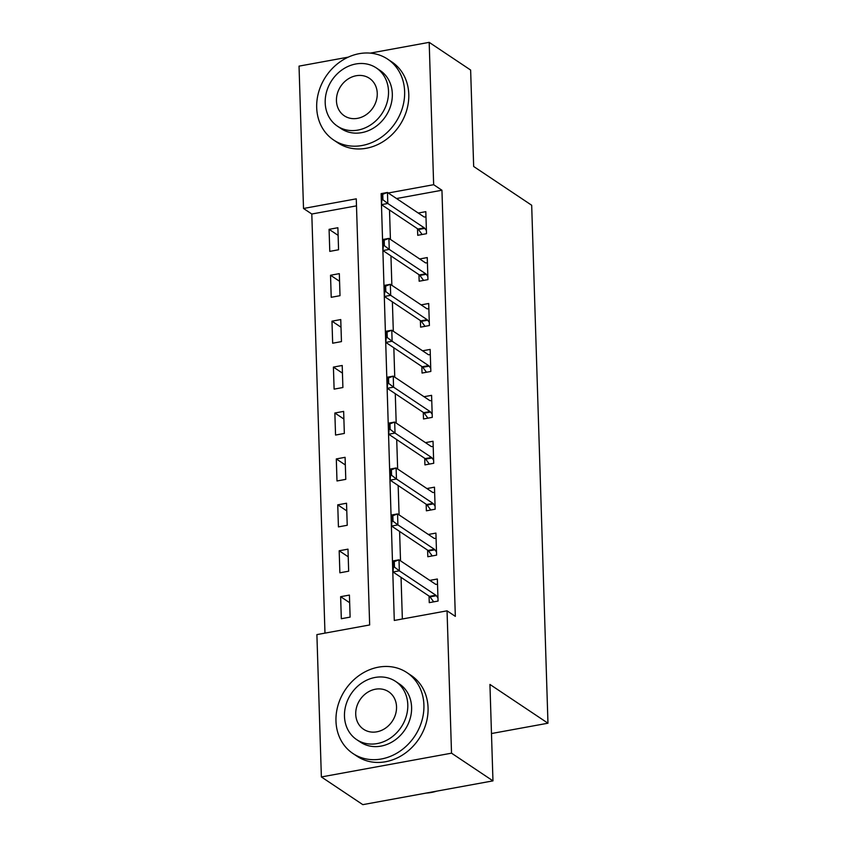 <?xml version="1.0" encoding="UTF-8"?>
<svg xmlns="http://www.w3.org/2000/svg" width="847" height="847" viewBox="0 0 847 847"><rect width="100%" height="100%" fill="white"/><g stroke="black" fill="none" stroke-linecap="round" stroke-linejoin="round"><path stroke-width="1.27" d="M370.245 53.117L429.185 42.35L470.636 70.047L473.664 166.478L531.683 205.249L547.967 723.211L489.937 684.44L492.965 780.87L362.823 804.65L321.373 776.953L316.894 634.604L369.663 624.959L356.269 198.833L303.512 208.478L299.033 66.13L348.297 57.13M356.492 205.853L311.802 214.016L324.973 633.133M311.802 214.016L303.512 208.478M350.118 617.114L349.419 595.081L340.632 596.68L341.32 618.723L350.118 617.114M348.668 571.196L347.979 549.152L339.181 550.762L339.88 572.805L348.668 571.196M347.228 525.278L346.539 503.234L337.741 504.844L338.429 526.887L347.228 525.278M345.788 479.36L345.089 457.316L336.301 458.926L336.99 480.969L345.788 479.36M344.337 433.442L343.649 411.398L334.851 413.008L335.55 435.051L344.337 433.442M342.897 387.524L342.209 365.481L333.411 367.09L334.11 389.133L342.897 387.524M341.457 341.606L340.759 319.563L331.971 321.172L332.659 343.215L341.457 341.606M340.018 295.688L339.319 273.645L330.531 275.254L331.219 297.297L340.018 295.688M338.567 249.77L337.879 227.727L329.081 229.336L329.779 251.379L338.567 249.77M381.15 194.291L394.289 620.459L447.047 610.825L455.337 616.362L441.943 190.236L396.534 198.537M389.504 210.014L390.425 239.405M390.943 255.932L391.865 285.323M392.383 301.85L393.315 331.241M393.834 347.768L394.755 377.159M395.274 393.686L396.195 423.077M396.714 439.604L397.645 468.994M398.164 485.522L399.085 514.912M399.604 531.44L400.525 560.841M401.044 577.358L402.357 618.988M429.048 596.076L429.26 602.651L438.058 601.052L437.359 579.009L429.789 580.386M427.608 550.158L427.82 556.733L436.607 555.134L435.919 533.091L428.349 534.468M426.168 504.24L426.369 510.815L435.167 509.206L434.479 487.173L426.899 488.55M424.728 458.322L424.929 464.897L433.728 463.288L433.029 441.255L425.459 442.632M423.278 412.404L423.489 418.979L432.277 417.37L431.589 395.337L424.019 396.714M421.838 366.486L422.039 373.061L430.837 371.452L430.149 349.419L422.579 350.796M420.398 320.558L420.599 327.143L429.397 325.534L428.698 303.491L421.128 304.878M418.947 274.64L419.159 281.225L427.947 279.616L427.259 257.573L419.689 258.96M417.507 228.722L417.719 235.307L426.507 233.698L425.819 211.655L418.249 213.042M491.482 733.534L547.967 723.211M492.965 780.87L451.525 753.174L321.373 776.953M429.185 42.35L433.653 184.699L388.244 193M441.943 190.236L433.653 184.699M447.047 610.825L451.525 753.174M349.663 602.715L340.632 596.68M338.122 235.371L329.081 229.336M339.562 281.289L330.531 275.254M341.002 327.207L331.971 321.172M342.442 373.125L333.411 367.09M343.893 419.043L334.851 413.008M345.332 464.961L336.301 458.926M346.772 510.879L337.741 504.844M348.223 556.797L339.181 550.762M437.952 597.897L436.332 595.716A3.886 1.535 79.6 0 0 435.824 595.208L399.35 570.836L393.019 571.99L392.669 560.968L399.001 559.814L435.474 584.186A3.886 1.535 79.6 0 0 435.972 584.356L437.528 584.292M394.469 567.119L394.289 561.614L393.241 561.805L393.41 567.31L394.469 567.119L399.35 570.836L399.001 559.814L394.289 561.614M433.696 601.846L430.001 596.87A3.886 1.535 79.6 0 0 429.493 596.362L393.019 571.99L393.41 567.31M392.669 560.968L393.241 561.805M436.512 551.979L434.882 549.798A3.886 1.535 79.6 0 0 434.373 549.29L397.899 524.918L391.568 526.072L391.229 515.05L397.561 513.896L434.035 538.269A3.886 1.535 79.6 0 0 434.532 538.438L436.089 538.374M393.019 521.201L392.849 515.696L391.79 515.887L391.97 521.392L393.019 521.201L397.899 524.918L397.561 513.896L392.849 515.696M432.256 555.928L428.55 550.952A3.886 1.535 79.6 0 0 428.042 550.444L391.568 526.072L391.97 521.392M391.229 515.05L391.79 515.887M435.072 506.061L433.442 503.88A3.886 1.535 79.6 0 0 432.933 503.372L396.46 479L390.128 480.154L389.779 469.132L396.11 467.978L432.584 492.351A3.886 1.535 79.6 0 0 433.082 492.509L434.638 492.456M391.579 475.283L391.409 469.778L390.351 469.969L390.52 475.474L391.579 475.283L396.46 479L396.11 467.978L391.409 469.778M430.805 510.01L427.11 505.034A3.886 1.535 79.6 0 0 426.602 504.526L390.128 480.154L390.52 475.474M389.779 469.132L390.351 469.969M433.622 460.143L432.002 457.962A3.886 1.535 79.6 0 0 431.494 457.454L395.02 433.082L388.688 434.236L388.339 423.214L394.67 422.06L431.144 446.433A3.886 1.535 79.6 0 0 431.642 446.591L433.198 446.538M390.139 429.365L389.959 423.86L388.911 424.051L389.08 429.556L390.139 429.365L395.02 433.082L394.67 422.06L389.959 423.86M429.365 464.092L425.67 459.116A3.886 1.535 79.6 0 0 425.162 458.608L388.688 434.236L389.08 429.556M388.339 423.214L388.911 424.051M432.182 414.225L430.551 412.044A3.886 1.535 79.6 0 0 430.043 411.536L393.569 387.164L387.238 388.318L386.899 377.296L393.23 376.142L429.704 400.515A3.886 1.535 79.6 0 0 430.202 400.673L431.758 400.62M388.699 383.447L388.519 377.942L387.46 378.133L387.64 383.638L388.699 383.447L393.569 387.164L393.23 376.142L388.519 377.942M427.926 418.174L424.22 413.198A3.886 1.535 79.6 0 0 423.712 412.69L387.238 388.318L387.64 383.638M386.899 377.296L387.46 378.133M426.179 793.078A48.628 41.757 -56.2 0 0 436.713 791.151M335.973 721.093A48.628 41.757 -56.2 0 0 352.924 753.502A48.628 41.757 -56.2 0 0 399.911 751.236A48.628 41.757 -56.2 0 0 423.913 705.032A48.628 41.757 -56.2 0 0 406.962 672.634A48.628 41.757 -56.2 0 0 359.975 674.9A48.628 41.757 -56.2 0 0 335.973 721.093M352.924 753.502L357.074 756.265A48.628 41.757 -56.2 0 0 404.061 753.999A48.628 41.757 -56.2 0 0 428.063 707.796A48.628 41.757 -56.2 0 0 411.113 675.398L406.962 672.634M395.581 681.401L399.403 683.953A35.013 30.069 123.8 0 1 411.6 707.277A35.013 30.069 123.8 0 1 394.321 740.543A35.013 30.069 123.8 0 1 360.494 742.173L356.682 739.632A35.013 30.069 -56.2 0 0 390.509 738.002A35.013 30.069 -56.2 0 0 407.788 704.736A35.013 30.069 -56.2 0 0 395.581 681.401A35.013 30.069 -56.2 0 0 361.754 683.031A35.013 30.069 -56.2 0 0 344.475 716.297A35.013 30.069 -56.2 0 0 356.682 739.632M396.534 706.79A22.562 19.375 -56.2 0 0 388.667 691.755A22.562 19.375 -56.2 0 0 366.867 692.804A22.562 19.375 -56.2 0 0 355.729 714.243A22.562 19.375 -56.2 0 0 363.596 729.278A22.562 19.375 -56.2 0 0 385.396 728.229A22.562 19.375 -56.2 0 0 396.534 706.79M316.693 107.622A48.628 41.757 -56.2 0 0 333.644 140.02A48.628 41.757 -56.2 0 0 380.631 137.754A48.628 41.757 -56.2 0 0 404.633 91.561A48.628 41.757 -56.2 0 0 387.682 59.163A48.628 41.757 -56.2 0 0 340.695 61.418A48.628 41.757 -56.2 0 0 316.693 107.622M333.644 140.02L337.794 142.794A48.628 41.757 -56.2 0 0 384.782 140.528A48.628 41.757 -56.2 0 0 408.783 94.324A48.628 41.757 -56.2 0 0 391.833 61.926L387.682 59.163M376.301 67.929L380.123 70.481A35.013 30.069 123.8 0 1 392.32 93.805A35.013 30.069 123.8 0 1 375.041 127.071A35.013 30.069 123.8 0 1 341.214 128.702L337.402 126.15A35.013 30.069 -56.2 0 0 371.23 124.52A35.013 30.069 -56.2 0 0 388.508 91.254A35.013 30.069 -56.2 0 0 376.301 67.929A35.013 30.069 -56.2 0 0 342.474 69.56A35.013 30.069 -56.2 0 0 325.195 102.826A35.013 30.069 -56.2 0 0 337.402 126.15M377.254 93.318A22.562 19.375 -56.2 0 0 369.387 78.284A22.562 19.375 -56.2 0 0 347.588 79.332A22.562 19.375 -56.2 0 0 336.45 100.772A22.562 19.375 -56.2 0 0 344.316 115.806A22.562 19.375 -56.2 0 0 366.116 114.747A22.562 19.375 -56.2 0 0 377.254 93.318M430.742 368.307L429.111 366.126A3.886 1.535 79.6 0 0 428.603 365.618L392.129 341.246L385.798 342.4L385.449 331.378L391.78 330.224L428.254 354.597A3.886 1.535 79.6 0 0 428.751 354.755L430.308 354.702M387.248 337.53L387.079 332.013L386.02 332.215L386.2 337.72L387.248 337.53L392.129 341.246L391.78 330.224L387.079 332.013M426.486 372.246L422.78 367.28A3.886 1.535 79.6 0 0 422.272 366.772L385.798 342.4L386.2 337.72M385.449 331.378L386.02 332.215M429.291 322.389L427.671 320.208A3.886 1.535 79.6 0 0 427.163 319.7L390.689 295.328L384.358 296.482L384.009 285.46L390.34 284.306L426.814 308.679A3.886 1.535 79.6 0 0 427.312 308.837L428.868 308.784M385.808 291.612L385.639 286.095L384.58 286.297L384.75 291.802L385.808 291.612L390.689 295.328L390.34 284.306L385.639 286.095M425.035 326.328L421.34 321.362A3.886 1.535 79.6 0 0 420.832 320.854L384.358 296.482L384.75 291.802M384.009 285.46L384.58 286.297M427.851 276.471L426.221 274.29A3.886 1.535 79.6 0 0 425.723 273.782L389.249 249.41L382.918 250.564L382.569 239.542L388.9 238.388L425.374 262.761A3.886 1.535 79.6 0 0 425.872 262.919L427.428 262.866M384.369 245.694L384.189 240.177L383.14 240.379L383.31 245.884L384.369 245.694L389.249 249.41L388.9 238.388L384.189 240.177M423.595 280.41L419.89 275.444A3.886 1.535 79.6 0 0 419.381 274.936L382.918 250.564L383.31 245.884M382.569 239.542L383.14 240.379M426.412 230.553L424.781 228.372A3.886 1.535 79.6 0 0 424.273 227.864L387.799 203.481L381.468 204.646L381.129 193.624L387.46 192.47L423.934 216.843A3.886 1.535 79.6 0 0 424.421 217.001L425.977 216.948M382.918 199.776L382.749 194.259L381.69 194.45L381.87 199.966L382.918 199.776L387.799 203.481L387.46 192.47L382.749 194.259M422.155 234.492L418.45 229.526A3.886 1.535 79.6 0 0 417.942 229.018L381.468 204.646L381.87 199.966M381.129 193.624L381.69 194.45M435.824 595.208L429.493 596.362M436.332 595.716L430.001 596.87M434.373 549.29L428.042 550.444M434.882 549.798L428.55 550.952M432.933 503.372L426.602 504.526M433.442 503.88L427.11 505.034M431.494 457.454L425.162 458.608M432.002 457.962L425.67 459.116M430.043 411.536L423.712 412.69M430.551 412.044L424.22 413.198M428.603 365.618L422.272 366.772M429.111 366.126L422.78 367.28M427.163 319.7L420.832 320.854M427.671 320.208L421.34 321.362M425.723 273.782L419.381 274.936M426.221 274.29L419.89 275.444M424.273 227.864L417.942 229.018M424.781 228.372L418.45 229.526"/></g></svg>
